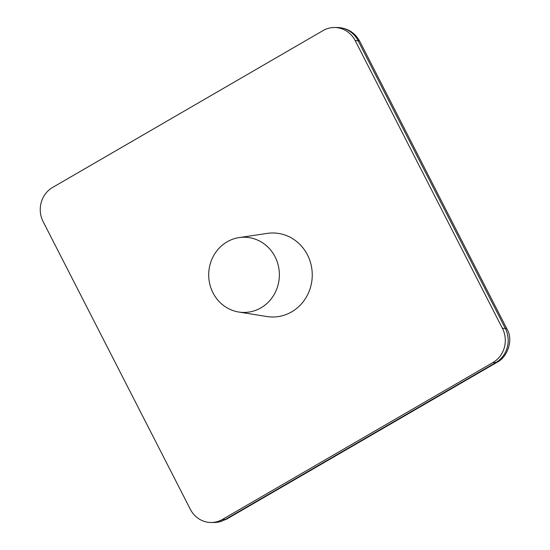 <?xml version="1.0" encoding="UTF-8"?>
<svg xmlns="http://www.w3.org/2000/svg" width="550" height="550" viewBox="0 0 550 550"><rect width="100%" height="100%" fill="white"/><g stroke="black" fill="none" stroke-linecap="round" stroke-linejoin="round"><path stroke-width="0.82" d="M260.934 307.849A37.606 35.337 90.3 0 1 238.748 312.022A37.606 35.337 90.3 0 1 209.234 281.373A37.606 35.337 90.3 0 1 227.143 241.814A37.606 35.337 90.3 0 1 239.161 237.586A37.606 35.337 90.3 0 1 277.606 263.031A37.606 35.337 90.3 0 1 260.934 307.849M238.748 312.022L266.86 316.532A42.013 39.476 -89.7 0 0 291.651 311.877A42.013 39.476 -89.7 0 0 310.269 261.807A42.013 39.476 -89.7 0 0 267.321 233.386L239.161 237.586M492.944 362.539L222.489 519.406A25.204 23.684 90.3 0 1 211.021 522.486A25.204 23.684 90.3 0 1 190.362 509.341L43.134 221.643A25.204 23.684 90.3 0 1 52.614 187.447L323.07 30.573A25.204 23.684 90.3 0 1 334.531 27.5A25.204 23.684 90.3 0 1 355.197 40.638L502.418 328.343A25.204 23.684 90.3 0 1 492.944 362.539L495.818 362.553A25.204 23.684 -89.7 0 0 505.292 328.357L502.418 328.343M226.683 519.097A25.204 7.549 -120.1 0 1 225.363 519.427L495.818 362.553A25.204 7.549 -120.1 0 0 497.138 362.23L226.683 519.097L219.065 521.991L213.895 522.5A25.204 23.684 -89.7 0 0 225.363 519.427L222.489 519.406M497.138 362.23C506.804 357.734 513.975 340.457 506.928 328.941A25.204 4.166 152.9 0 0 505.292 328.357L358.071 40.659L355.197 40.638M506.928 328.941L359.707 41.236A25.204 4.166 152.9 0 0 358.071 40.659A25.204 23.684 -89.7 0 0 337.404 27.514L334.531 27.5M213.895 522.5L211.021 522.486M359.707 41.236C354.826 32.519 347.387 27.947 337.404 27.514"/></g></svg>
